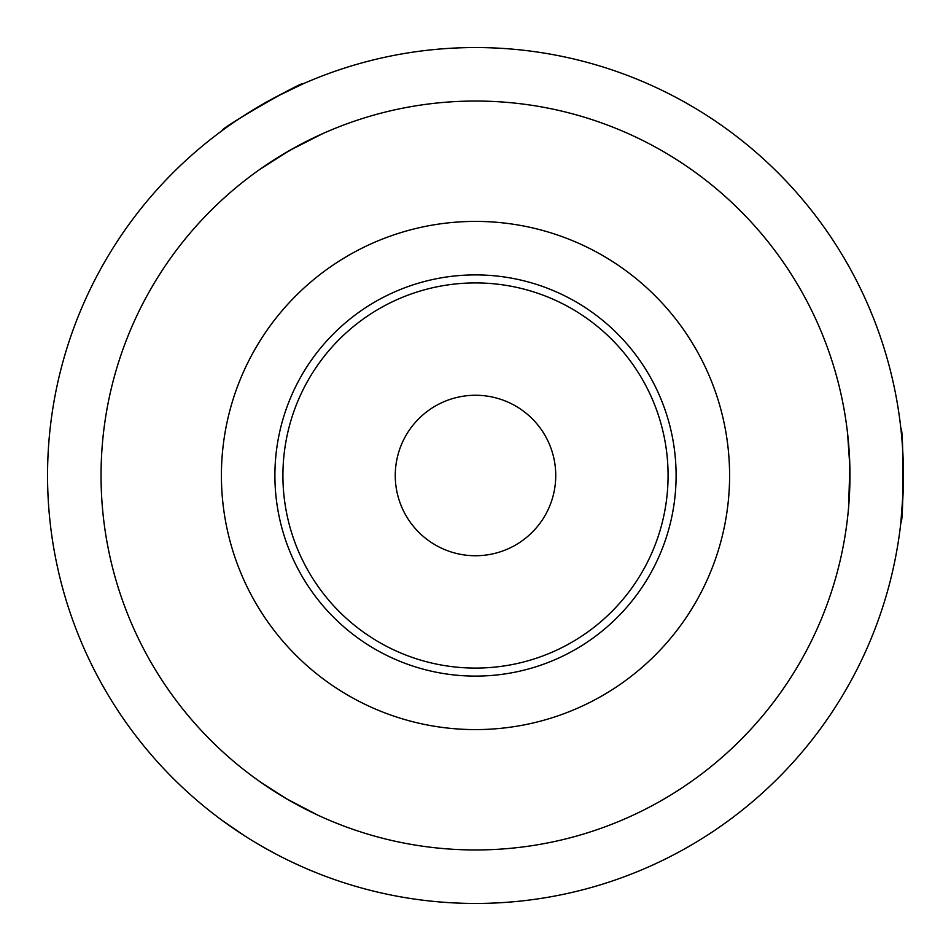 <?xml version="1.0" encoding="UTF-8"?>
<svg xmlns="http://www.w3.org/2000/svg" width="951" height="951" viewBox="0 0 951 951"><rect width="100%" height="100%" fill="white"/><g stroke="black" fill="none" stroke-linecap="round" stroke-linejoin="round"><path stroke-width="1.43" d="M475.5 282.923A192.577 192.577 0 0 1 642.282 571.789A192.577 192.577 0 0 1 308.718 571.789A192.577 192.577 0 0 1 475.5 282.923M475.5 555.741A80.241 80.241 0 0 1 395.259 475.5A80.241 80.241 0 0 1 475.5 395.259A80.241 80.241 0 0 1 555.741 475.5A80.241 80.241 0 0 1 475.5 555.741M260.099 781.805L280.521 795.191M289.603 800.552L302.573 807.637M308.932 810.87L316.54 814.543M317.931 815.197L286.952 799.018L261.275 782.625M244.181 835.537L222.272 820.487L240.223 832.969M253.786 841.54L262.856 846.877M289.877 861.095L303.345 867.3M290.293 861.297L282.162 857.291M275.79 853.986L261.525 846.117M317.931 135.803L296.13 146.799L274.328 159.673M268.337 163.572L261.37 168.315M260.099 169.195L289.603 150.448L322.876 133.556M275.79 97.014L303.345 83.7C304.439 79.848 218.385 129.526 222.272 130.513M233.994 122.203L241.53 117.163M247.569 113.3L261.525 104.883M848.47 508.892L849.849 484.523L849.6 459.19M849.219 452.058L848.601 443.653M847.591 433.525L849.849 466.477L848.589 507.454M903.141 491.798L900.882 522.301C903.676 525.19 903.676 425.822 900.882 428.699M902.214 443L902.808 452.046M903.141 459.202L903.45 475.5M475.5 849.956A374.456 374.456 0 0 1 101.044 475.5A374.456 374.456 0 0 1 475.5 101.044A374.456 374.456 0 0 1 849.956 475.5A374.456 374.456 0 0 1 475.5 849.956M475.5 47.55A427.95 427.95 0 0 1 903.45 475.5A427.95 427.95 0 0 1 475.5 903.45A427.95 427.95 0 0 1 47.55 475.5A427.95 427.95 0 0 1 475.5 47.55M475.5 676.102A200.602 200.602 0 0 1 274.898 475.5A200.602 200.602 0 0 1 475.5 274.898A200.602 200.602 0 0 1 676.102 475.5A200.602 200.602 0 0 1 475.5 676.102M475.5 221.405A254.095 254.095 0 0 1 729.595 475.5A254.095 254.095 0 0 1 475.5 729.595A254.095 254.095 0 0 1 221.405 475.5A254.095 254.095 0 0 1 475.5 221.405"/></g></svg>
